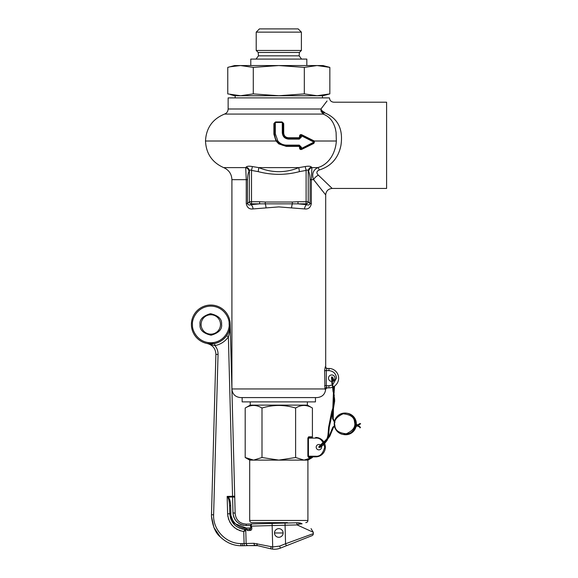 <?xml version="1.0" encoding="UTF-8"?>
<svg xmlns="http://www.w3.org/2000/svg" width="578" height="578" viewBox="0 0 578 578"><rect width="100%" height="100%" fill="white"/><g stroke="black" fill="none" stroke-linecap="round" stroke-linejoin="round"><path stroke-width="0.87" d="M229.582 329.316L230.203 324.446A19.406 19.406 0 0 1 211.057 343.852A19.406 19.406 0 0 1 191.397 324.446A19.406 19.406 0 0 1 210.544 305.047A19.406 19.406 0 0 1 230.196 323.94L229.574 329.344M201.101 324.706A9.703 9.703 0 0 1 210.674 314.75A9.703 9.703 0 0 1 220.5 324.446A9.703 9.703 0 0 1 210.927 334.149A9.703 9.703 0 0 1 201.101 324.706M208.607 343.729L207.148 343.505C212.718 345.001 215.63 348.635 215.897 354.393L211.461 515.59L211.469 514.76L213.622 514.796L218.051 354.43C218.101 351.106 217.061 348.173 214.922 345.63L207.148 343.505L214.51 343.498C219.192 342.675 223.224 340.066 226.627 335.681L227.479 334.359M229.321 330.24L228.621 332.133M228.216 333L226.627 335.681L228.382 336.945L229.3 333.687M214.409 343.513L212.617 343.766M210.406 343.852L208.745 343.744M227.942 333.542L228.426 332.567M228.613 332.14L229.394 330.002M256.292 545.444L248.229 545.61L257.694 545.661A8.627 8.627 0 0 0 257.239 545.56L255.454 545.422A2.153 1.431 88.5 0 1 253.966 543.306L272.7 546.961L272.144 525.575L251.286 526.125L251.134 525.388L251.784 527.526C251.979 529.325 251.444 530.301 250.18 530.467L247.348 530.539A1.077 0.961 -91.5 0 0 246.365 529.484L244.682 529.441M283.119 532.974A4.313 4.313 0 0 0 278.806 528.66A4.313 4.313 0 0 0 274.492 532.974A4.313 4.313 0 0 0 278.806 537.287A4.313 4.313 0 0 0 283.119 532.974A4.313 4.313 0 0 1 278.806 537.287A4.313 4.313 0 0 1 274.492 532.974A4.313 4.313 0 0 1 278.806 528.66A4.313 4.313 0 0 1 283.119 532.974L274.492 532.974M220.29 536.926L213.911 527.504L211.469 516.378C212.646 526.247 215.587 533.097 220.283 536.919C226.345 542.641 233.187 545.589 240.809 545.762L244.162 545.719L242.435 545.762L242.377 543.587L244.104 543.544L243.75 531.536C234.061 529.564 228.686 523.654 227.616 513.82L227.956 516.876M228.353 518.488L228.794 519.81M229.524 521.486L230.095 522.555M230.889 523.798L232.385 525.677M234.119 527.346L234.899 527.967M236.301 528.928L237.731 529.73M239.176 530.373L240.737 530.915M240.809 545.762L240.867 543.587L242.377 543.587L240.867 543.587C225.89 543.558 212.827 529.759 213.622 514.796M232.32 544.303L230.232 543.537M211.461 515.59L211.469 516.378L211.461 515.59M230.846 513.387L230.846 513.351A1.077 0.368 178.5 0 0 229.777 513.748L229.574 506.017C229.415 501.877 228.859 499.024 227.913 497.47L227.161 496.408L234.711 496.22L230.203 324.446A19.406 19.406 0 0 1 211.057 343.852A19.406 19.406 0 0 1 191.405 324.959M229.625 332.054L229.849 330.587M230.405 517.801L231.149 519.853M231.193 519.962L232.761 522.685M232.826 522.779L233.591 523.762M242.37 529.094L249.306 529.412L251.004 527.916L246.322 528.039L235.542 523.899M232.732 520.279L231.164 516.089M297.8 522.75L302.135 523.791C313.897 530.178 313.897 530.178 302.135 523.791L299.122 524.123A2.153 1.373 -91.5 0 0 297.793 522.75L246.221 524.101C239.66 523.632 235.976 520.135 235.167 513.604L234.747 497.658L235.167 513.604A2.153 0.737 178.5 0 0 233.006 512.924A2.153 0.737 178.5 0 0 232.992 512.924L233.266 515.273M230.196 323.94A19.406 19.406 0 0 1 230.203 324.446A19.406 19.406 0 0 0 230.196 323.94C230.347 328.47 229.741 332.805 228.382 336.945L232.573 496.979A2.153 0.737 178.5 0 0 232.573 496.979A2.153 0.737 178.5 0 1 234.747 497.658L234.711 496.22M244.162 545.719L248.229 545.61A2.153 2.037 88.5 0 1 246.141 543.508L244.104 543.544L244.162 545.719M250.541 529.08L249.934 529.318M215.11 345.854L214.51 343.498M299.122 524.123L297.128 524.925L313.298 532.302L297.128 524.925L285.07 525.236L285.561 543.768L313.327 533.617A2.153 2.153 0 0 1 311.961 535.683L286.348 545.769L285.561 543.768L279.629 546.102L272.7 546.961L272.426 549.1L270.721 548.789L271.096 546.694M227.913 497.47L228.259 497.102C229.661 498.655 230.456 501.494 230.644 505.62L230.846 513.351C230.391 520.857 238.844 528.884 246.322 528.039L251.004 527.916L250.368 525.409L251.755 523.95L251.134 525.388A1.077 0.361 -172.1 0 1 250.368 525.409L246.257 525.518C238.432 524.903 234.011 520.706 232.992 512.924L232.573 496.979L228.259 497.102L227.161 496.408L227.616 513.82L229.777 513.748L234.574 524.824M241.879 528.971L244.935 529.462L243.75 531.536L245.766 530.561L246.141 543.508L253.966 543.306M236.51 526.457L239.769 528.27M256.993 543.595A2.153 1.17 103.5 0 0 257.694 545.661L270.721 548.789M229.777 513.748C230.99 523.538 236.518 528.783 246.365 529.484L244.935 529.462A1.077 1.012 -86.4 0 1 245.881 530.51L245.766 530.561A1.077 0.975 -134.6 0 0 244.812 529.578M297.128 524.925A2.153 0.925 -91.5 0 0 296.146 522.794M279.629 546.102L280.417 548.11A16.17 16.17 0 0 1 272.426 549.1A16.17 16.17 0 0 0 280.417 548.11L286.348 545.769M251.286 526.125L250.498 526.515M251.784 527.526L251.004 527.916M230.644 505.62A1.077 0.368 178.5 0 0 229.574 506.017M249.306 529.412A1.077 0.853 -91.5 0 1 250.18 530.467M297.793 522.75L300.148 523.011M300.307 523.054L301.268 523.379M317.084 95.738L304.324 93.903L278.806 95.738L317.084 95.738L329.843 93.903L323.001 95.738L234.61 95.738L230.311 94.532M235.145 95.738L235.145 97.892M322.466 95.738L322.466 97.892M256.213 32.137L259.443 28.9L298.169 28.9L301.398 32.137L301.398 50.459L256.213 50.459L256.213 32.137L301.398 32.137M299.397 52.461L299.151 55.835L258.46 55.835L258.214 52.461L299.397 52.461L301.398 50.459M258.214 52.461L256.213 50.459M240.527 95.738L253.287 93.903L278.806 95.738L240.527 95.738L227.768 93.903L227.768 67.388L234.61 65.552L323.001 65.552L329.843 67.388L317.084 65.552L304.324 67.388L278.806 65.552L253.287 67.388L240.527 65.552L230.311 66.759M327.3 66.759L329.843 67.388L329.843 93.903M306.831 65.552L306.831 59.086L250.78 59.086L250.78 65.552M258.46 55.835L256.04 59.086M299.151 55.835L301.572 59.086M253.287 93.903L253.287 67.388M304.324 93.903L304.324 67.388M305.755 522.62A2.153 2.153 0 0 0 307.908 520.467L307.908 460.11L249.696 460.11L249.696 520.467A2.153 2.153 0 0 0 251.856 522.62L287.418 522.62A2.153 2.153 0 0 0 287.338 523.018M251.856 522.62L270.186 522.62A2.153 2.153 0 0 1 270.287 523.271L270.287 523.466M355.405 426.795L355.6 426.188L355.405 426.795M356.07 424.165L356.012 424.808L356.07 424.165M357.06 425.401L357.544 424.975M357.811 426.167L357.992 425.444M359.249 426.73L359.379 426.094L360.173 427.38L357.5 425.87M356.734 425.683L355.716 426.152L355.788 426.766L358.165 425.17L357.789 424.772L356.734 425.683L357.125 426.159M326.252 440.118L326.686 440.385L329.814 436.173L333.448 427.409L332.849 427.164L329.214 435.928L329.67 436.188M359.379 426.094L358.678 425.979M360.231 427.742L360.491 427.229M333.441 408.299L329.258 427.243L328.615 427.185L327.964 435.191L326.917 439.374M329.258 427.243L328.607 435.248L327.964 435.191M334.033 395.59L334.59 399.015L333.947 399.066L334.59 399.015L334.669 401.096L333.477 408.328L332.863 408.126L331.656 411.876L328.629 427.185M250.238 401.891L250.238 405.12L307.373 405.12L312.416 408.032C306.795 404.614 301.196 404.614 295.611 408.032L295.611 457.509L304.014 460.11L312.416 457.509L312.416 456.866M307.373 401.891L307.373 405.12M250.238 405.12L245.195 408.032C250.787 404.614 256.386 404.614 262 408.032C273.177 404.614 284.376 404.614 295.611 408.032M249.696 460.11L245.195 457.509L253.598 460.11L262 457.509L278.806 460.11L295.611 457.509M252.326 460.045L245.195 457.509L245.195 408.032M320.385 444.93A2.695 2.695 0 0 0 316.188 447.162A2.695 2.695 0 0 0 318.883 449.857A2.695 2.695 0 0 0 320.877 445.349M312.416 437.459L312.416 408.032M262 408.032L262 457.509M310.762 458.39L305.285 460.045M315.646 456.866A9.703 9.703 0 0 0 324.063 442.329A9.703 9.703 0 0 1 315.646 456.866L309.179 456.866L315.646 456.866L315.646 456.215C319.93 456.736 322.95 453.716 324.706 447.162C322.95 440.609 319.93 437.597 315.646 438.11L308.428 438.11L308.428 456.215L309.179 456.866A0.65 0.564 -90 0 0 308.616 457.509L307.872 456.215L307.872 438.11L309.179 437.459A0.65 0.564 90 0 1 308.616 436.816L311.607 436.816A0.65 0.564 -90 0 0 312.163 437.459L312.264 438.11M312.264 456.215L312.163 456.866A0.65 0.564 -90 0 0 311.607 457.509L308.616 457.509M309.179 437.459L312.163 437.459M315.646 437.459A9.703 9.703 0 0 1 323.716 441.78A9.703 9.703 0 0 0 315.646 437.459L315.646 438.11M278.806 397.577L240.535 397.577L278.806 397.577L242.153 397.577L242.153 401.891L315.458 401.891L315.458 397.577L278.806 397.577L317.076 397.577L278.806 397.577M332.986 386.985A9.703 9.703 0 0 0 328.933 368.468L326.989 368.468L326.31 370.628L326.31 385.714L326.967 387.874A1.727 1.712 -90 0 0 325.262 389.493L324.959 388.951L231.915 388.951C232.421 394.189 235.297 397.064 240.535 397.577L242.153 397.577M321.043 111.142A4.313 3.215 14.8 0 0 324.316 112.688L324.547 112.298C336.548 99.098 336.548 99.098 324.547 112.298A4.313 2.941 38.5 0 1 320.963 108.996L321.043 111.142L323.073 114.076L224.546 114.076C226.814 113.144 228.014 111.446 228.137 108.996L320.963 108.996L327.032 100.991M331.779 385.158L328.933 385.714L328.933 387.874A9.703 9.703 0 0 0 332.364 387.246M278.806 143.908L276.017 141.01L273.885 134.161L273.885 123.62L275.598 121.929L282.013 121.929L283.726 123.62L283.719 133.106C283.986 135.909 285.554 137.456 288.422 137.745L298.898 137.745L299.534 137.109L299.534 136.054C299.772 134.819 300.495 134.378 301.702 134.732L314.273 141.01L313.897 143.387L301.709 149.399C300.481 149.745 299.758 149.305 299.541 148.084L299.534 147.022L298.898 146.386L286.283 146.386L278.806 143.908M276.017 141.01L205.501 141.01C206.1 153.611 212.162 162.483 223.679 167.62L245.701 167.62L246.163 167.071C247.088 166.132 249.169 165.958 252.391 166.558L258.785 167.62L258.214 171.637L251.509 170.409L252.391 166.558M228.137 108.996L228.137 97.892L329.467 97.892C329.727 100.507 331.165 101.945 333.781 102.205L386.603 102.205L386.603 188.442L332.169 188.442C328.239 188.825 326.086 190.986 325.696 194.909L325.696 367.283M266.003 207.784A4.313 1.178 -92.9 0 0 265.179 203.947L265.36 202.025L259.623 201.729L259.623 203.846L297.988 203.846L306.925 204.677C308.247 205.392 309.302 205.031 310.097 203.601L311.347 203.601C310.538 207.647 308.269 209.424 304.563 208.925L278.806 206.902L253.048 208.925C249.342 209.431 247.081 207.654 246.257 203.601L246.257 179.671L231.915 179.671L231.915 388.951M326.657 387.513A1.727 1.423 -15.2 0 0 324.959 388.951L324.626 370.628L325.284 366.741L325.681 367.203M321.65 189.916L322.069 190.444M313.608 179.671L310.097 179.671C309.916 175.336 309.418 172.656 308.601 171.637L308.226 171.009C308.023 169.961 307.315 169.766 306.102 170.409L299.397 171.637L298.826 167.62L305.213 166.558C308.442 165.958 310.523 166.132 311.448 167.071L311.91 167.62L317.727 167.62C312.987 170.207 311.614 174.224 313.608 179.671L325.696 194.909L313.608 179.671A6.466 3.8 139.1 0 1 318.406 175.192L332.169 188.442L318.406 175.192C316.094 172.995 316.419 171.254 319.388 169.954C331.245 166.168 338.433 157.96 340.948 145.324C343.361 129.002 337.819 118.129 324.316 112.688L323.073 114.076C328.167 116.041 331.779 119.545 333.911 124.588C335.529 128.576 335.413 128.908 336.085 132.369L336.36 141.01L314.273 141.01M319.388 169.954A6.466 1.416 -108.8 0 0 317.727 167.62C329.084 164.463 335.565 152.809 336.36 141.01M332.336 381.35A3.237 3.237 0 0 0 331.736 374.934A3.237 3.237 0 0 0 328.499 378.171A3.237 3.237 0 0 0 331.693 381.408M299.534 137.109L300.365 137.022L300.365 135.938A0.86 0.86 0 0 1 301.615 135.165L300.365 135.938A0.86 0.86 0 0 1 301.615 135.165L301.485 135.794L313.926 142.123L313.912 141.321L301.615 135.165L313.912 141.321A0.86 0.86 0 0 1 314.389 142.087L313.912 141.321A0.86 0.86 0 0 1 313.912 142.86L301.615 149.008L313.912 142.86L314.389 142.087L313.897 140.743M314.389 142.087A0.86 0.86 0 0 1 313.912 142.86L313.926 142.123L301.485 148.452L301.485 147.332L299.303 145.114L286.435 145.114C282.989 145.049 280.128 143.676 277.866 141.01L275.316 133.8L275.323 122.709A0.86 0.513 -0 0 0 274.492 123.222A0.65 0.397 0 0 1 273.885 123.62M315.458 397.577L317.076 397.577C322.314 397.064 325.183 394.189 325.696 388.951L325.262 389.493M325.963 102.357L325.313 103.209M325.689 388.893L327.293 387.874A1.727 1.72 -90 0 0 325.58 389.493M246.163 167.071A4.313 4.053 28.8 0 1 249.385 171.009L249.385 201.729L247.514 203.601C248.309 205.038 249.364 205.392 250.679 204.677L251.509 203.846A2.153 2.095 -135 0 1 249.385 201.729L251.509 201.729L251.509 170.409C250.303 169.766 249.595 169.961 249.385 171.009L249.01 171.637A4.313 4.104 -146.9 0 0 245.701 167.62L246.257 179.671L247.514 179.671L247.514 203.601L246.257 203.601M259.623 201.729L251.509 201.729L251.509 203.846L259.623 203.846L250.679 204.677A4.313 2.355 -96.6 0 1 253.048 208.925M310.097 179.671L310.097 203.601L308.226 201.729A2.153 2.095 135 0 1 306.102 203.846L297.988 203.846L297.988 201.729L292.251 202.025L292.432 203.947A4.313 1.178 -87.1 0 0 291.608 207.784M326.967 387.874L328.933 387.874M305.213 166.558L306.102 170.409L306.102 203.846L306.925 204.677A4.313 2.355 -83.4 0 0 304.563 208.925M325.681 367.283L325.667 367.153C325.248 367.305 325.797 367.738 327.314 368.468A1.727 1.72 90 0 1 325.595 366.741M326.989 368.468A1.727 1.712 90 0 1 325.284 366.741M249.01 171.637C248.193 172.649 247.695 175.329 247.514 179.671M335.919 375.324L336.475 378.171L332.697 384.71L333.925 395.598M282.013 121.929L275.569 122.146L274.492 123.222L275.598 121.929M286.283 146.386L286.348 145.866L299.072 145.866L286.348 145.866C279.008 145.071 275.056 141.119 274.492 134.002L274.492 123.222L274.492 134.002L273.885 134.161M275.316 133.8L274.492 134.002L275.345 138.417M276.363 140.396L280.366 144.24M281.811 144.962L282.736 145.295M298.826 167.62C285.59 173.032 272.245 173.032 258.785 167.62L298.826 167.62M311.347 203.601L311.347 179.671L311.91 167.62A4.313 4.104 146.9 0 0 308.601 171.637M311.448 167.071A4.313 4.053 -28.8 0 0 308.226 171.009L308.226 201.729L297.988 201.729M300.184 146.501L300.365 147.159L299.072 145.866L298.898 146.386M301.709 149.399L301.615 149.008A0.86 0.86 0 0 1 300.365 148.243L300.365 147.159L299.534 147.022M300.365 148.243L301.485 148.452L301.615 149.008A0.86 0.86 0 0 1 300.365 148.243L299.541 148.084M300.755 148.965L301.152 149.102M313.912 142.86L313.897 143.387M301.615 135.165L301.702 134.732M298.898 137.745L299.072 138.315L288.509 138.315L299.072 138.315L300.365 137.022L301.485 136.907L301.485 135.794L299.534 136.054M283.408 134.674L283.119 132.926C283.415 136.17 285.207 137.969 288.509 138.315L288.422 137.745M282.801 122.464L282.042 122.146L283.119 123.222L283.119 132.926L283.719 133.106M286.601 137.969L284.744 136.784M284 135.888L283.509 134.949M283.018 122.767L283.119 123.222A0.65 0.397 180 0 0 283.726 123.62M275.569 122.146L275.323 122.709M299.072 145.866L299.303 145.114M300.365 147.159L301.485 147.332M299.072 138.315L299.303 139.125L301.485 136.907M288.509 138.315L288.617 139.125L299.303 139.125M283.119 132.926L282.295 132.694C282.642 136.567 284.752 138.706 288.617 139.125M283.119 123.222A0.86 0.513 180 0 0 282.288 122.709L282.295 132.694M282.288 122.709L282.042 122.146L282.844 122.507M192.481 324.93C191.6 319.591 196.766 306.737 210.32 306.13C223.888 306.022 229.712 318.594 229.119 323.969C229.993 329.308 224.835 342.162 211.281 342.768C197.712 342.877 191.882 330.305 192.481 324.93M221.576 324.164C222.053 319.056 218.368 315.559 210.515 313.673C202.777 315.964 199.28 319.656 200.024 324.735C199.547 329.843 203.232 333.34 211.078 335.226C218.824 332.935 222.32 329.243 221.576 324.164M217.436 350.109L217.292 349.697M214.922 345.63C220.514 344.459 225.008 341.562 228.382 336.945C225.008 341.562 220.521 344.459 214.922 345.63M233.577 516.457L234.018 517.657M234.61 518.863L235.058 519.615M235.737 520.568L237.016 521.97M238.432 523.133L239.126 523.596M240.289 524.232L241.474 524.73M242.659 525.099L243.902 525.359M246.228 525.518L246.221 524.101M215.897 354.393L218.051 354.43M272.086 523.422L272.144 525.575L285.07 525.236L285.019 523.083M246.322 528.039L246.365 529.484M277.852 523.271L270.287 523.271M334.359 425.574A10.78 10.585 -80.8 0 0 355.405 423.819A10.78 10.585 -80.8 0 0 346.533 413.176A10.78 10.585 -80.8 0 0 334.359 425.56M334.864 425.444C333.564 420.813 336.324 416.933 343.13 413.805C350.55 414.549 354.35 417.323 354.531 422.142C355.831 426.774 353.071 430.653 346.265 433.789C338.845 433.045 335.045 430.263 334.864 425.444M356.243 422.215A10.78 10.585 -80.8 0 0 347.501 413.328C352.313 414.383 355.224 417.345 356.25 422.222L356.38 424.23A10.78 10.585 -80.8 0 0 356.243 422.215M333.571 392.014L334.315 395.663L333.665 395.713L334.019 401.089L332.914 408.126M332.271 384.009L333.015 391.234L333.651 391.111M344.069 434.613A10.78 10.585 -80.8 0 0 355.997 426.759L351.518 433.001L343.101 434.461C338.289 433.406 335.377 430.444 334.351 425.567C334.315 417.287 338.376 413.162 346.533 413.176L347.501 413.328M356.171 426.029A10.78 10.585 -80.8 0 0 356.33 424.895L356.178 426.022M334.987 422.142L333.21 418.747L332.56 418.732L334.763 422.764M358.244 425.719L358.562 426.564M329.301 436.036L325.335 440.537L325.703 441.065L326.541 440.407M359.827 424.555L359.704 423.963M319.172 447.314L319.677 446.924M325.269 440.804L325.335 440.537C319.959 445.248 317.893 447.502 319.121 447.285L319.995 447.206L319.706 446.866M326.967 440.45L326.469 440.537M327.076 440.14L326.678 440.385M333.918 380.562L332.986 377.853L332.726 378.352L332.14 377.788M332.986 377.853L332.538 377.239L332.14 377.716M332.271 412.078L331.656 411.876M332.538 377.239L331.837 376.856L331.505 377.441L332.155 377.477L332.133 382.347M332.112 382.354L331.483 377.969L332.126 377.998M332.697 384.688L332.61 383.929L331.967 383.994L331.786 382.34L332.429 382.268L332.321 384.009M355.456 426.795L355.607 426.21M307.908 520.467L249.696 520.467M307.872 438.11L308.616 436.816M311.607 436.816L312.351 438.11M312.351 456.215L311.607 457.509M315.646 456.215L307.872 456.215M332.083 385.027L328.933 385.714L324.626 385.714M338.636 378.171A9.703 9.703 0 0 0 328.933 368.468L328.933 370.628C333.484 371.105 335.999 373.619 336.475 378.171M328.933 370.628L324.626 370.628M292.251 202.025L265.36 202.025M258.214 171.637C272.057 175.242 285.785 175.242 299.397 171.637M286.348 145.866L286.435 145.114M282.071 122.493L275.54 122.493M313.327 533.617L313.298 532.302L311.043 528.624M358.208 425.256L360.629 423.703M357.789 424.772L360.022 423.479M356.026 424.808L356.987 425.329M355.81 426.788L355.419 426.824M334.792 425.531L332.849 427.164M333.21 418.747L333.463 408.371M333.398 393.322L332.812 408.689M333.542 405.554L333.817 397.469M319.605 446.852L319.656 446.989C320.183 445.862 322.192 443.89 325.703 441.065M334.048 393.3L334.554 386.082M319.562 447.502C321.447 446.888 323.911 444.583 326.938 440.58L327.437 439.771M333.622 390.974L333.911 386.494M333.412 381.386L332.466 378.236M356.062 424.165L357.457 424.881M334.929 426.159L333.448 427.409M332.56 418.732L332.762 410.546M359.856 427.33L359.942 427.886M325.891 440.935L319.764 446.888M328.607 435.248L328.145 437.936M331.505 377.441L331.483 377.969M333.015 391.234L333.224 392.303M307.908 460.11L312.416 457.509M223.679 167.62C228.895 169.954 231.641 173.971 231.915 179.671M224.546 114.076C212.516 119.039 206.165 128.02 205.501 141.01M275.309 122.182L274.767 122.507"/></g></svg>
